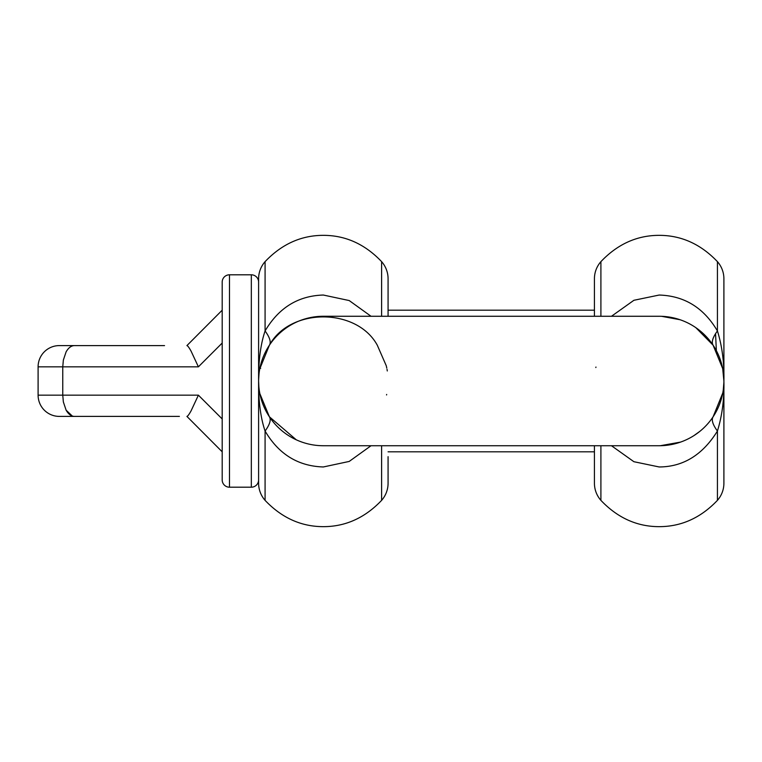 <?xml version="1.0" encoding="UTF-8"?>
<svg xmlns="http://www.w3.org/2000/svg" width="762" height="762" viewBox="0 0 762 762"><rect width="100%" height="100%" fill="white"/><g stroke="black" fill="none" stroke-linecap="round" stroke-linejoin="round"><path stroke-width="1.14" d="M594.427 316.268L594.427 278.768A25.898 25.898 0 0 1 600.904 261.642C617.582 244.116 637.003 235.353 659.159 235.344C681.323 235.353 700.735 244.116 717.423 261.642A25.898 25.898 0 0 1 723.9 278.768L723.9 380.571M611.467 445.732L633.889 461.705L659.159 466.963C683.228 466.858 702.65 454.885 717.423 431.044C722.166 415.69 724.329 399.012 723.9 381L723.9 483.232A25.898 25.898 0 0 1 717.423 500.358C700.735 517.884 681.323 526.647 659.159 526.656C637.003 526.647 617.582 517.884 600.904 500.358A25.898 25.898 0 0 1 594.427 483.232L594.427 445.732M723.9 325.326L723.9 321.516M723.9 313.534L723.9 316.201M723.9 320.64L723.9 333.146M723.9 434.769L723.9 386.248M723.9 357.388L723.9 347.91M717.423 261.642L717.423 330.956C712.689 337.442 711.251 342.195 713.108 345.215L722.7 368.608L723.9 381C724.3 362.75 722.138 346.062 717.423 330.956C703.783 307.762 684.371 295.799 659.159 295.046L633.908 300.285L611.476 316.268M661.587 316.306L680.085 319.735M695.83 327.65L713.108 345.215M722.7 368.608A64.732 64.732 0 0 1 723.281 372.047L723.614 374.971M723.9 380.543L723.9 381A64.732 64.732 0 0 0 659.159 316.268L659.159 316.268A64.732 64.732 0 0 1 723.9 381L723.862 378.876M723.671 375.523L723.795 377.295M723.395 372.961L723.824 377.857M723.824 377.942L723.89 379.857M595.836 367.541L595.951 367.055L595.836 367.541M717.423 500.358L717.423 431.044C712.689 424.558 711.251 419.805 713.108 416.785L722.786 392.963M699.916 431.302L694.001 435.559M680.609 442.084L660.225 445.732M722.805 392.849L722.795 392.878A64.732 64.732 0 0 0 723.271 390.011L723.881 382.543M723.871 382.934L723.671 386.448M723.652 386.62L723.586 387.353A64.732 64.732 0 0 1 723.462 388.477A64.732 64.732 0 0 1 723.433 388.744M723.509 388.077L723.233 390.287M723.328 389.601L723.186 390.582M723.024 391.592L722.776 392.992M659.159 445.732A64.732 64.732 0 0 0 723.9 381A64.732 64.732 0 0 1 659.159 445.732L323.345 445.732A64.732 64.732 0 0 1 258.604 381A64.732 64.732 0 0 1 323.345 316.268L659.159 316.268M259.737 368.96L269.396 345.215C290.065 307.4 356.787 307.543 377.295 345.215L386.239 365.684M386.363 366.189L386.782 368.094M387.02 369.322L387.296 370.961M258.623 379.438L258.651 378.695M258.718 377.228L259.051 373.428M259.061 373.38L258.889 374.99M259.118 372.904L258.975 374.094M258.994 373.923L259.175 372.475M259.204 372.247L258.966 374.247M258.728 377.104L258.661 378.4M258.613 380.333L258.604 380.819M258.899 374.856L259.023 373.637M259.051 373.399L258.623 379.705M259.651 369.418L259.775 368.751M259.766 368.837A64.732 64.732 0 0 0 259.69 369.237L259.499 370.265M259.27 371.742L259.518 370.17M259.28 371.723L259.166 372.504M258.718 377.209L258.604 381C258.432 360.883 260.594 344.195 265.081 330.956C278.768 307.734 298.19 295.77 323.345 295.037L349.215 300.561L371.027 316.268M259.718 392.944L259.509 391.792M259.128 389.192L258.975 387.887M258.861 386.725L258.604 381.048M296.266 439.798L269.396 416.785L259.852 393.621M386.667 394.459L386.563 394.945L386.667 394.459M258.689 384.191L258.956 387.753M259.166 389.468L259.27 390.268L259.166 389.468M258.699 384.458L258.87 386.82M259.175 389.544L259.042 388.506M388.077 278.768L388.077 316.268L388.077 278.768A25.898 25.898 0 0 0 381.61 261.642C364.922 244.116 345.5 235.353 323.345 235.344C301.19 235.353 281.769 244.116 265.081 261.642L265.081 330.956C269.824 337.442 271.262 342.195 269.396 345.215M371.027 445.732L349.196 461.439L323.345 466.963C298.123 466.192 278.702 454.219 265.081 431.044C260.594 417.824 258.442 401.145 258.604 381L258.604 483.232A25.898 25.898 0 0 0 265.081 500.358L265.081 431.044C269.796 424.577 271.234 419.824 269.396 416.785M265.081 261.642A25.898 25.898 0 0 0 258.604 278.768L258.604 380.857M388.077 456.657L388.077 483.232A25.898 25.898 0 0 1 381.61 500.358C364.922 517.884 345.5 526.647 323.345 526.656C301.19 526.647 281.769 517.884 265.081 500.358M164.535 345.596L59.341 345.596A21.241 21.241 0 0 0 38.1 366.836L38.1 395.164A21.241 21.241 0 0 0 59.341 416.404L179.403 416.404M198.396 395.164L222.19 418.957L222.19 451.809L186.919 416.404C187.681 416.319 189.062 414.48 191.071 410.87L198.396 395.164L62.76 395.164L63.351 401.917L62.76 395.164L62.76 366.836L38.1 366.836M74.695 416.404C71.409 416.433 68.551 414.357 66.123 410.185L63.351 401.917L66.123 410.185L72.247 415.995M222.19 451.809L222.19 447.475M129.14 345.596L93.736 345.596L129.14 345.596M258.604 282.073A7.287 7.287 0 0 0 251.327 274.796L229.476 274.796A7.287 7.287 0 0 0 222.19 282.073L222.19 479.927A7.287 7.287 0 0 0 229.476 487.204L251.327 487.204A7.287 7.287 0 0 0 258.604 479.927M66.123 351.815L63.351 360.083L66.123 351.815C68.561 347.634 71.418 345.557 74.695 345.596L93.736 345.596M62.76 366.836L63.351 360.083L62.76 366.836L198.396 366.836L191.071 351.13C189.062 347.52 187.681 345.681 186.919 345.596L222.19 310.191M388.077 310.191L594.427 310.191M388.077 451.809L594.427 451.809M716.356 350.672L715.556 333.67M723.9 381.181L723.9 393.878M723.9 404.736L723.9 447.761M723.9 314.239L723.9 318.992M723.9 328.298L723.9 353.368M723.9 358.292L723.9 380.867M600.904 316.268L600.904 261.642M600.904 500.358L600.904 445.732M381.61 316.268L381.61 261.642M381.61 445.732L381.61 500.358M38.1 395.164L62.76 395.164M198.396 366.836L222.19 343.043M229.476 274.796L229.476 487.204M251.327 274.796L251.327 487.204M721.909 396.935L721.052 400.002M259.852 368.379L260.671 368.379M259.747 393.116L259.318 390.544"/></g></svg>
